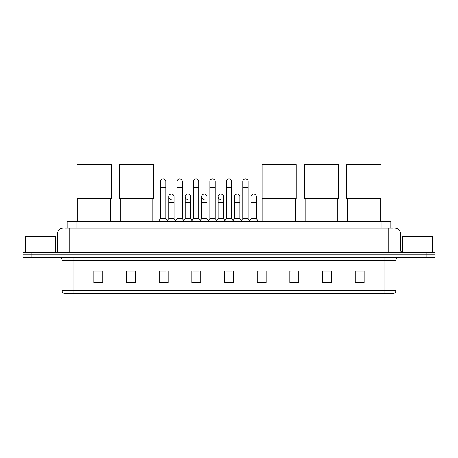 <?xml version="1.0" encoding="UTF-8"?>
<svg xmlns="http://www.w3.org/2000/svg" width="458" height="458" viewBox="0 0 458 458"><rect width="100%" height="100%" fill="white"/><g stroke="black" fill="none" stroke-linecap="round" stroke-linejoin="round"><path stroke-width="0.69" d="M67.154 228.141L67.154 221.603L390.846 221.603L390.846 228.141M65.505 228.141L392.632 228.141M65.368 228.141L69.227 228.141L69.227 234.078L57.347 234.078L57.347 251.007A1.483 1.483 0 0 1 55.865 252.49M63.29 228.141A5.937 5.937 0 0 0 57.347 234.078M394.71 228.141A5.937 5.937 0 0 1 400.653 234.078L400.653 251.007L402.135 252.49M31.808 252.49L22.9 252.49L22.9 254.866L31.808 254.866L22.9 254.866L22.9 257.241L31.808 257.241L31.808 254.866L426.192 254.866L31.808 254.866L31.808 252.49L426.192 252.49L426.192 254.866L435.1 254.866L426.192 254.866L426.192 257.241L31.808 257.241M426.192 257.241L435.1 257.241L435.1 252.49L426.192 252.49M395.901 290.624C395.815 292.044 395.105 292.994 393.76 293.475L384.022 293.475L384.022 290.624L395.901 290.624L395.901 260.213A2.971 2.971 0 0 1 398.866 257.241M384.022 293.475L64.24 293.475A2.971 2.971 0 0 1 62.099 290.624L62.099 260.213C61.927 258.409 60.937 257.419 59.134 257.241M364.121 282.809L364.121 270.93L355.213 270.93L355.213 282.809L364.121 282.809M331.455 282.809L331.455 270.93L322.546 270.93L322.546 282.809L331.455 282.809M298.788 282.809L298.788 270.93L289.88 270.93L289.88 282.809L298.788 282.809M266.121 282.809L266.121 270.93L257.213 270.93L257.213 282.809L266.121 282.809M102.787 282.809L102.787 270.93L93.879 270.93L93.879 282.809L102.787 282.809M135.453 282.809L135.453 270.93L126.545 270.93L126.545 282.809L135.453 282.809M168.12 282.809L168.12 270.93L159.212 270.93L159.212 282.809L168.12 282.809M200.787 282.809L200.787 270.93L191.879 270.93L191.879 282.809L200.787 282.809M233.454 282.809L233.454 270.93L224.546 270.93L224.546 282.809L233.454 282.809M289.88 270.993L290.561 270.993M193.127 270.993L199.064 270.993M160.22 270.993L166.162 270.993M266.121 270.93L257.213 270.993L266.121 270.93M226.029 270.993L231.971 270.993M135.453 270.993L126.545 270.993M102.787 270.993L93.879 270.993M331.455 270.993L322.546 270.993M364.121 270.993L355.213 270.993M55.269 252.49L55.269 236.454L25.574 236.454L25.574 252.49M77.843 198.68L77.843 221.603M110.51 198.68L110.51 221.603M77.099 164.525L111.248 164.525L111.248 198.68L77.099 198.68L77.099 164.525M120.191 198.68L120.191 221.603M152.858 198.68L152.858 221.603M119.446 164.525L153.596 164.525L153.596 198.68L119.446 198.68L119.446 164.525M262.795 198.68L262.795 221.603M295.462 198.68L295.462 221.603M262.05 164.525L296.206 164.525L296.206 198.68L262.05 198.68L262.05 164.525M305.142 198.68L305.142 221.603M337.809 198.68L337.809 221.603M304.404 164.525L338.554 164.525L338.554 198.68L304.404 198.68L304.404 164.525M347.49 198.68L347.49 221.603M380.157 198.68L380.157 221.603M346.752 164.525L380.901 164.525L380.901 198.68L346.752 198.68L346.752 164.525M160.518 187.511L165.865 187.511L165.865 218.638L160.518 218.638L160.518 181.574A2.674 2.674 0 0 1 163.357 178.906A2.674 2.674 0 0 1 165.865 181.574A2.674 2.674 0 0 0 163.357 178.906M160.518 218.638L158.737 221.014L158.737 221.603M165.865 218.638L167.645 221.014L158.737 221.014M176.971 218.638L176.971 187.511L182.318 187.511L182.318 218.638L176.971 218.638L175.191 221.014L167.645 221.014L167.645 221.603M176.971 187.511L176.971 181.574A2.674 2.674 0 0 1 179.811 178.906A2.674 2.674 0 0 1 182.318 181.574A2.674 2.674 0 0 0 179.811 178.906M182.318 218.638L184.099 221.014L175.191 221.014L175.191 221.603M193.425 218.638L193.425 187.511L198.766 187.511L198.766 218.638L193.425 218.638L191.639 221.014L184.099 221.014L184.099 221.603M193.425 187.511L193.425 181.574A2.674 2.674 0 0 1 196.264 178.906A2.674 2.674 0 0 1 198.766 181.574A2.674 2.674 0 0 0 196.264 178.906M198.766 218.638L200.552 221.014L191.639 221.014L191.639 221.603M209.873 218.638L209.873 187.511L215.22 187.511L215.22 218.638L209.873 218.638L208.092 221.014L200.552 221.014L200.552 221.603M209.873 187.511L209.873 181.574A2.674 2.674 0 0 1 212.718 178.906A2.674 2.674 0 0 1 215.22 181.574A2.674 2.674 0 0 0 212.718 178.906M215.22 218.638L217 221.014L208.092 221.014L208.092 221.603M226.326 218.638L226.326 187.511L231.674 187.511L231.674 218.638L226.326 218.638L224.546 221.014L217 221.014L217 221.603M226.326 187.511L226.326 181.574A2.674 2.674 0 0 1 229.166 178.906A2.674 2.674 0 0 1 231.674 181.574A2.674 2.674 0 0 0 229.166 178.906M231.674 218.638L233.454 221.014L224.546 221.014L224.546 221.603M242.78 218.638L242.78 187.511L248.127 187.511L248.127 218.638L242.78 218.638L241 221.014L233.454 221.014L233.454 221.603M242.78 187.511L242.78 181.574A2.674 2.674 0 0 1 245.62 178.906A2.674 2.674 0 0 1 248.127 181.574A2.674 2.674 0 0 0 245.62 178.906M248.127 218.638L249.908 221.014L241 221.014L241 221.603M256.354 218.638L256.354 202.596L251.007 202.596L251.007 218.638L256.354 218.638L258.135 221.014L249.908 221.014L249.908 221.603M171.246 199.327A2.674 2.674 0 0 1 168.744 196.659A2.674 2.674 0 0 1 171.584 193.992A2.674 2.674 0 0 1 174.092 196.659L174.092 202.596L168.744 202.596L168.744 196.659M174.092 202.596L174.092 218.638L168.744 218.638L168.744 202.596M168.744 218.638L167.302 220.556M174.092 218.638L175.529 220.556M187.7 199.327A2.674 2.674 0 0 1 185.198 196.659A2.674 2.674 0 0 1 188.038 193.992A2.674 2.674 0 0 1 190.539 196.659L190.539 202.596L185.198 202.596L185.198 196.659M190.539 202.596L190.539 218.638L185.198 218.638L185.198 202.596M185.198 218.638L183.755 220.556M190.539 218.638L191.982 220.556M204.154 199.327A2.674 2.674 0 0 1 201.646 196.659A2.674 2.674 0 0 1 204.491 193.992A2.674 2.674 0 0 1 206.993 196.659L206.993 202.596L201.646 202.596L201.646 196.659M206.993 202.596L206.993 218.638L201.646 218.638L201.646 202.596M201.646 218.638L200.209 220.556M206.993 218.638L208.436 220.556M220.607 199.327A2.674 2.674 0 0 1 218.1 196.659A2.674 2.674 0 0 1 220.939 193.992A2.674 2.674 0 0 1 223.447 196.659L223.447 202.596L218.1 202.596L218.1 196.659M223.447 202.596L223.447 218.638L218.1 218.638L218.1 202.596M218.1 218.638L216.663 220.556M223.447 218.638L224.889 220.556M234.553 196.659A2.674 2.674 0 0 1 237.393 193.992A2.674 2.674 0 0 1 239.9 196.659L239.9 202.596L234.553 202.596L234.553 196.659M239.9 202.596L239.9 218.638L234.553 218.638L234.553 202.596M234.553 218.638L233.111 220.556M239.9 218.638L241.337 220.556M251.007 202.596L251.007 196.659A2.674 2.674 0 0 1 253.846 193.992A2.674 2.674 0 0 1 256.354 196.659L256.354 202.596M251.007 218.638L249.564 220.556M258.135 221.014L258.135 221.603M432.426 252.49L432.426 236.454L402.731 236.454L402.731 252.49M76.062 228.141L76.062 221.603M381.938 228.141L381.938 221.603M69.227 252.49L69.227 251.007L400.653 251.007M57.347 251.007L69.227 251.007L69.227 234.078L388.773 234.078L388.773 252.49M400.653 234.078L388.773 234.078L388.773 228.141M384.022 257.241L384.022 260.213L62.099 260.213M395.901 260.213L384.022 260.213L384.022 290.624L73.978 290.624L73.978 293.475M62.099 290.624L73.978 290.624L73.978 257.241M233.454 282.397L224.546 282.397M200.787 282.397L191.879 282.397M168.12 282.397L159.212 282.397M135.453 282.397L126.545 282.397M102.787 282.397L93.879 282.397M266.121 282.397L257.213 282.397M298.788 282.397L289.88 282.397M331.455 282.397L322.546 282.397M364.121 282.397L355.213 282.397M165.865 187.511L165.865 181.574M182.318 187.511L182.318 181.574M198.766 187.511L198.766 181.574M215.22 187.511L215.22 181.574M231.674 187.511L231.674 181.574M248.127 187.511L248.127 181.574"/></g></svg>
